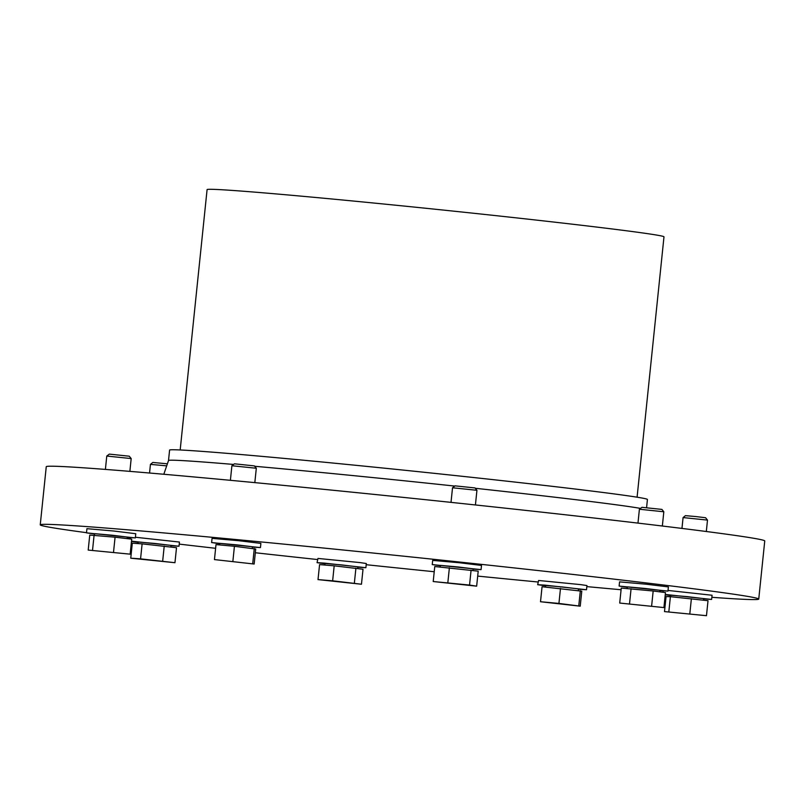 <?xml version="1.0" encoding="UTF-8"?>
<svg xmlns="http://www.w3.org/2000/svg" width="805" height="805" viewBox="0 0 805 805"><rect width="100%" height="100%" fill="white"/><g stroke="black" fill="none" stroke-linecap="round" stroke-linejoin="round"><path stroke-width="1.21" d="M86.517 532.679A361.163 6.178 5.9 0 1 40.25 524.83L46.257 466.709A361.163 6.178 5.9 0 1 53.221 466.226A361.163 6.178 5.9 0 1 441.2 501.334A361.163 6.178 5.9 0 1 764.75 540.96L758.743 599.081A361.163 6.178 5.9 0 1 711.851 597.3M40.25 524.83A361.163 6.178 5.9 0 1 47.213 524.347A361.163 6.178 5.9 0 1 435.193 559.465A361.163 6.178 5.9 0 1 758.743 599.081M621.088 589.743A361.163 6.178 5.9 0 1 586.835 586.614M537.961 581.995A361.163 6.178 5.9 0 1 477.687 576.098M434.217 571.731A361.163 6.178 5.9 0 1 366.195 564.708M317.381 559.525A361.163 6.178 5.9 0 1 255.326 552.753M215.609 548.306A361.163 6.178 5.9 0 1 179.213 544.11M130.47 538.283A361.163 6.178 5.9 0 1 127.22 537.881M440.234 565.724L432.245 564.587L432.677 560.401L459.514 562.755L481.511 565.442L481.078 569.628L473.018 569.115M537.68 584.692L538.585 580.475L580.647 584.621L586.946 585.557L586.513 589.743L544.864 585.134L537.68 584.692L545.669 585.829M219.614 543.687L211.624 542.55L212.057 538.364L238.894 540.719L260.88 543.405L260.448 547.591L252.398 547.078M135.391 537.247L179.435 542.047L179.002 546.233L131.507 541.181M627.115 587.197L619.125 586.06L619.558 581.874L646.405 584.229L668.392 586.915L667.959 591.101L659.909 590.578M668.029 590.447L712.063 595.247L711.63 599.433L665.272 594.452M94.487 533.997L86.497 532.85L86.93 528.674L113.767 531.018L135.763 533.715L135.331 537.901L127.271 537.378M317.059 562.655L317.965 558.439L360.016 562.584L366.315 563.52L365.883 567.706L324.234 563.098L317.059 562.655L325.049 563.792M357.833 567.183L365.883 567.706M357.702 568.421L357.863 566.871L341.501 564.899L325.079 563.48L324.918 565.05M211.624 542.55L260.448 547.591M219.483 544.915L219.956 543.355L237.666 544.955L252.428 546.766L252.267 548.275M254.159 564.033L255.708 549.04L234.426 546.283L216.002 544.593L214.452 559.586L254.159 564.033L214.452 559.586M140.563 558.861L174.957 562.705L130.752 558.187L140.563 558.861L142.113 543.858L132.302 543.194L130.752 558.187M174.957 562.705L176.506 547.712L142.113 543.858M170.811 546.977L170.972 545.398L154.61 543.425L138.188 542.017L138.027 543.586M170.942 545.71L179.002 546.233M131.477 541.453L138.158 542.318M166.685 465.853L150.444 464.374L149.549 473.028M167.39 463.811L152.809 462.452L150.444 464.374M663.823 511.769L639.412 509.243L641.957 507.321L661.901 509.404L663.823 511.769L662.344 526.027M619.125 586.06L667.959 591.101M626.994 588.455L627.467 586.865L645.177 588.465L659.939 590.276L659.778 591.846M663.924 607.574L665.473 592.581L653.177 590.991L621.259 588.063L619.709 603.056L663.924 607.574L619.709 603.056M706.468 615.694L664.507 611.599L706.468 615.694L708.018 600.701L670.394 596.676L666.057 596.606L664.507 611.599M703.449 600.158L703.61 598.598L687.249 596.626L670.827 595.217L670.666 596.706M703.58 598.91L711.63 599.433M665.242 594.825L670.796 595.529M706.317 531.511L707.494 520.1L683.083 517.575L681.956 528.422M707.494 520.1L705.572 517.736L695.52 516.528L685.437 515.653L683.083 517.575M131.185 458.568L106.773 456.043L109.329 454.111L129.263 456.204L131.185 458.568L129.867 471.378M86.497 532.85L135.331 537.901M94.366 535.174L94.839 533.665L112.539 535.265L127.301 537.076L127.14 538.625M130.158 554.162L131.708 539.169L115.075 537.197L89.747 535.073L88.198 550.077L130.158 554.162L88.198 550.077M332.636 580.818L361.465 584.239L318.015 579.6L332.636 580.818L334.186 565.824L319.565 564.607L318.015 579.6M361.465 584.239L363.015 569.246L334.186 565.824M578.453 589.22L586.513 589.743M578.332 590.427L578.483 588.908L562.121 586.936L545.699 585.517L545.538 587.056M558.932 603.428L580.224 606.175L581.774 591.182L542.057 586.734L540.507 601.738L558.932 603.428L560.481 588.425M580.224 606.175L540.507 601.738M578.795 605.642L580.345 590.649M232.876 561.276L234.426 546.283M252.73 563.5L254.279 548.507M162.67 561.115L164.22 546.122M629.53 603.73L631.08 588.737M651.627 605.984L653.177 590.991M668.844 611.679L670.394 596.676M689.825 613.722L691.374 598.729M92.545 550.147L94.094 535.154M113.525 552.19L115.075 537.197M354.361 583.142L355.911 568.149M469.546 585.064L476.651 586.161L478.2 571.168L434.76 566.529L433.211 581.532L469.546 585.064L471.096 570.071M447.832 582.75L449.381 567.756M476.651 586.161L433.211 581.532M476.932 490.295L452.521 487.77L455.077 485.848L475.01 487.941L476.932 490.295L475.423 504.966M256.312 468.258L231.9 465.733L234.446 463.811L254.39 465.904L256.312 468.258L254.823 482.628M646.576 507.683L647.421 499.462A240.192 4.116 5.9 0 0 432.245 473.119A240.192 4.116 5.9 0 0 174.222 449.764A240.192 4.116 5.9 0 0 169.593 450.086L168.507 460.541A240.192 4.116 5.9 0 1 168.517 460.53A240.192 4.116 5.9 0 1 173.145 460.219A240.192 4.116 5.9 0 1 233.5 464.435M254.702 466.276A240.192 4.116 5.9 0 1 454.624 486.059M475.302 488.283A240.192 4.116 5.9 0 1 640.448 508.398M180.179 449.965L207.086 189.618A229.667 3.934 5.9 0 1 211.514 189.306A229.667 3.934 5.9 0 1 458.236 211.635A229.667 3.934 5.9 0 1 663.984 236.831L637.087 497.188M440.104 566.982L440.587 565.392L458.287 566.992L473.048 568.803L472.887 570.353M432.245 564.587L481.078 569.628M130.39 539.008L130.531 537.66M639.401 509.253L637.973 523.109M663.018 592.269L663.169 590.86M106.773 456.043L105.395 469.416M452.521 487.78L451.011 502.37M231.89 465.743L230.391 480.313M168.517 460.53L163.807 474.266"/></g></svg>
